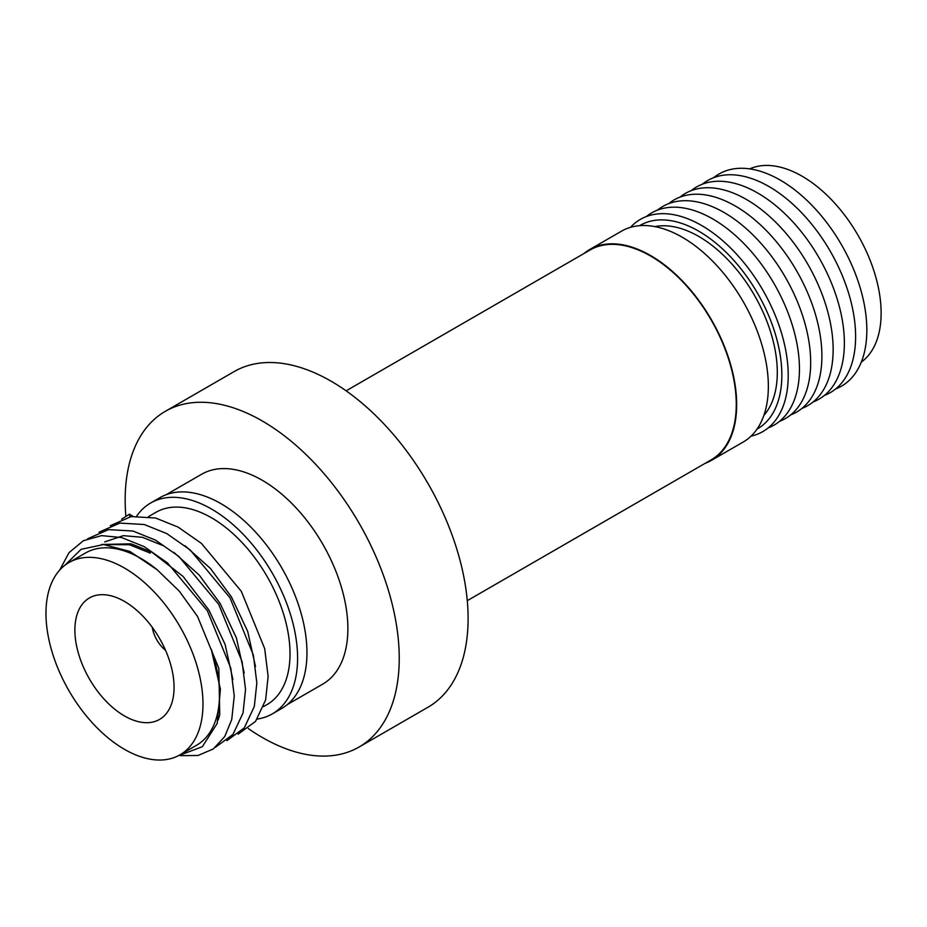 <?xml version="1.0" encoding="UTF-8"?>
<svg xmlns="http://www.w3.org/2000/svg" width="927" height="927" viewBox="0 0 927 927"><rect width="100%" height="100%" fill="white"/><g stroke="black" fill="none" stroke-linecap="round" stroke-linejoin="round"><path stroke-width="1.39" d="M124.473 601.426A70.128 40.487 -120 0 0 91.194 597.034A70.128 40.487 -120 0 0 78.204 652.573A70.128 40.487 -120 0 0 124.473 715.945A70.128 40.487 -120 0 0 161.228 718.344A70.128 40.487 -120 0 0 169.803 661.646A70.128 40.487 -120 0 0 124.473 601.426M68.969 562.538A111.02 64.102 -120 0 0 51.947 651.507A111.02 64.102 -120 0 0 124.473 749.34A111.02 64.102 -120 0 0 179.989 754.833A111.02 64.102 -120 0 0 196.999 665.876A111.02 64.102 -120 0 0 124.473 568.042A111.02 64.102 -120 0 0 68.969 562.538L85.493 553.002A111.02 64.102 60 0 1 141.008 558.494A111.02 64.102 60 0 1 157.219 569.815L179.305 591.159L197.555 616.501L218.818 668.321L219.757 714.705L218.204 719.943M178.146 755.829L202.341 746.71L217.208 723.396L220.429 689.213L211.229 649.167A111.02 64.102 60 0 1 196.512 745.296L179.989 754.833M148.552 516.594L156.014 512.283A111.02 64.102 60 0 1 211.518 517.787A111.02 64.102 60 0 1 284.044 615.621A111.02 64.102 60 0 1 267.034 704.578L263.616 706.559M185.076 545.771L210.499 568.529L231.437 596.93L247.683 631.391L255.493 666.501M173.778 552.295L199.201 575.053L220.139 603.454L236.397 637.903L244.195 673.014M101.553 544.485L131.136 543.825L151.912 552.202L183.071 576.42L208.853 609.978L225.099 644.427L232.897 679.537M104.693 541.913L123.361 535.655L142.434 537.301L163.21 545.679M150.301 553.129L129.537 544.752L102.816 544.497M272.387 713.86L281.75 708.448A121.738 70.278 -120 0 0 300.406 610.905A121.738 70.278 -120 0 0 220.881 503.628A121.738 70.278 -120 0 0 160.023 497.602L150.649 503.013A121.738 70.278 60 0 1 211.518 509.039A121.738 70.278 60 0 1 291.043 616.316A121.738 70.278 60 0 1 272.387 713.86A121.738 70.278 60 0 1 257.277 719.039M248.297 728.564A193.801 111.889 -120 0 0 301.982 753.57A193.801 111.889 -120 0 0 359.097 747.011L427.961 707.255A193.801 111.889 -120 0 0 448.61 525.933A193.801 111.889 -120 0 0 291.287 365.029A193.801 111.889 -120 0 0 234.16 371.576L165.307 411.333A193.801 111.889 -120 0 0 125.84 516.177M359.097 747.011A193.801 111.889 -120 0 0 379.746 565.69A193.801 111.889 -120 0 0 222.422 404.786A193.801 111.889 -120 0 0 165.307 411.333M467.278 600.673L711.16 459.862A121.147 69.942 -120 0 0 721.113 339.491A121.147 69.942 -120 0 0 615.482 244.438A121.147 69.942 -120 0 0 590.012 250.023L346.13 390.835M166.269 494.67L201.623 474.253A121.147 69.942 60 0 1 227.103 468.68A121.147 69.942 60 0 1 332.723 563.72A121.147 69.942 60 0 1 322.781 684.091L287.416 704.508M861.299 362.121A111.785 64.542 -120 0 0 871.322 263.407A111.785 64.542 -120 0 0 749.723 168.876M835.598 388.969A122.491 70.719 -120 0 0 856.096 275.643A122.491 70.719 -120 0 0 713.628 177.706M824.37 395.458A122.491 70.719 -120 0 0 844.868 282.132A122.491 70.719 -120 0 0 702.388 184.183M813.13 401.947A122.491 70.719 -120 0 0 833.628 288.61A122.491 70.719 -120 0 0 691.16 190.672M801.901 408.425A122.491 70.719 -120 0 0 822.4 295.099A122.491 70.719 -120 0 0 679.92 197.161M790.673 414.914A122.491 70.719 -120 0 0 811.16 301.588A122.491 70.719 -120 0 0 668.691 203.639M779.433 421.403A122.491 70.719 -120 0 0 799.931 308.077A122.491 70.719 -120 0 0 657.463 210.128M768.205 427.88A122.491 70.719 -120 0 0 788.703 314.554A122.491 70.719 -120 0 0 646.223 216.617M751.009 436.165A122.491 70.719 -120 0 0 777.463 321.043A122.491 70.719 -120 0 0 630.453 227.358M756.988 429.131A117.462 67.81 -120 0 0 771.542 322.839A117.462 67.81 -120 0 0 639.537 225.701M763.883 415.377A111.02 64.102 -120 0 0 767.556 323.071A111.02 64.102 -120 0 0 654.902 226.617M705.204 463.303A121.738 70.278 -120 0 0 711.461 460.36L743.13 442.075A121.738 70.278 -120 0 0 757.672 332.225A121.738 70.278 -120 0 0 621.403 231.229L589.723 249.514A121.738 70.278 -120 0 0 584.056 253.465M711.461 460.36A121.738 70.278 -120 0 0 725.992 350.522A121.738 70.278 -120 0 0 589.723 249.514M136.767 515.98A121.738 70.278 60 0 1 150.649 503.013M59.629 570.151L69.038 552.654L83.418 540.684L101.576 535.632L121.657 537.556L144.183 546.629L167.532 562.956L207.393 610.823L230.8 668.182L234.253 696.003L231.738 719.526L224.763 736.525L213.291 748.958L198.042 755.482L180.371 755.667M87.694 538.738L108.563 529.618L132.955 531.032L155.469 540.105L178.83 556.432L218.679 604.3L242.086 661.658L245.539 689.479L243.036 713.002L232.99 734.393L215.585 747.197M98.992 532.214L119.85 523.095L144.253 524.52L166.767 533.581L190.128 549.908L229.977 597.776L253.384 655.134L256.837 682.956L254.322 706.478L244.288 727.869L226.872 740.685M110.29 525.702L131.147 516.582L155.539 517.996L178.054 527.069L201.414 543.396L241.275 591.264L264.682 648.622L268.135 676.443L265.62 699.955L255.574 721.345L238.169 734.161M121.576 519.178L129.444 514.172L129.803 516.814M132.943 516.316L129.444 514.172M64.844 565.296L81.078 549.329L103.604 544.531L129.931 551.461L157.219 569.815M165.527 650.256A23.372 13.499 60 0 1 152.306 627.359"/></g></svg>
